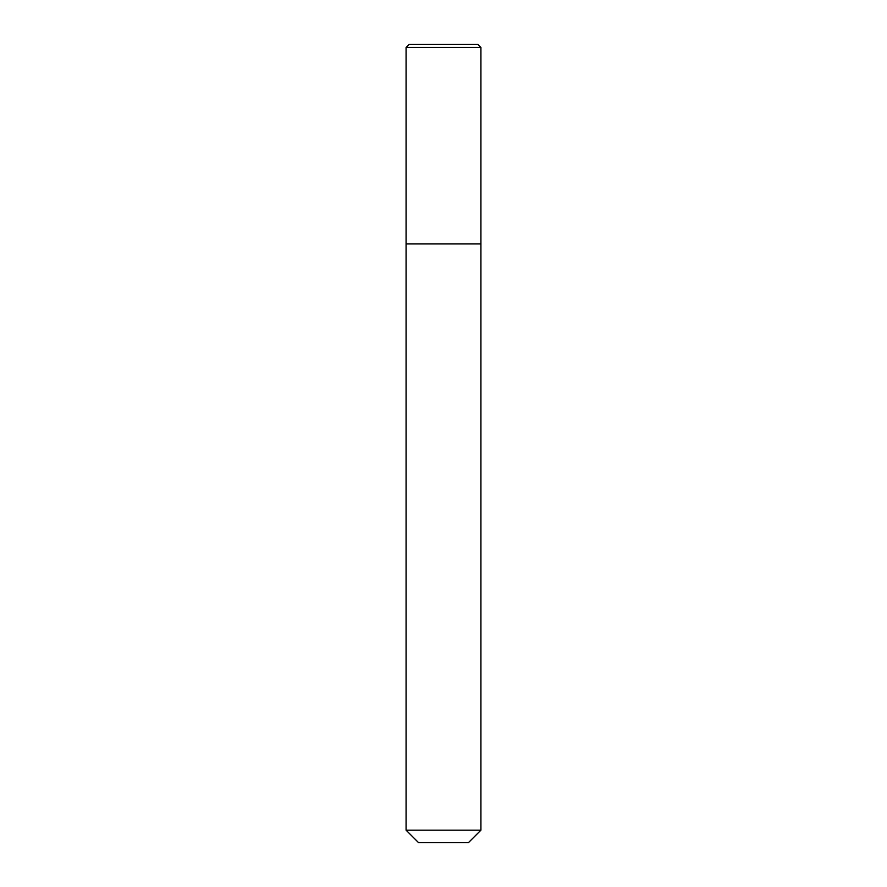 <?xml version="1.0" encoding="UTF-8"?>
<svg xmlns="http://www.w3.org/2000/svg" width="887" height="887" viewBox="0 0 887 887"><rect width="100%" height="100%" fill="white"/><g stroke="black" fill="none" stroke-linecap="round" stroke-linejoin="round"><path stroke-width="1.33" d="M406.08 243.925L480.92 243.925L480.92 47.466L477.805 44.35L409.195 44.35L406.08 47.466L406.08 243.925L406.08 47.466L409.195 44.35L477.805 44.35L480.92 47.466L406.08 47.466L480.92 47.466L480.92 243.925L406.08 243.925L406.08 830.177L418.553 842.65L468.447 842.65L480.92 830.177L480.92 243.925L406.08 243.925L480.92 243.925L480.92 830.177L406.08 830.177L406.08 243.925M406.08 830.177L480.92 830.177L468.447 842.65L418.553 842.65L406.08 830.177"/></g></svg>
